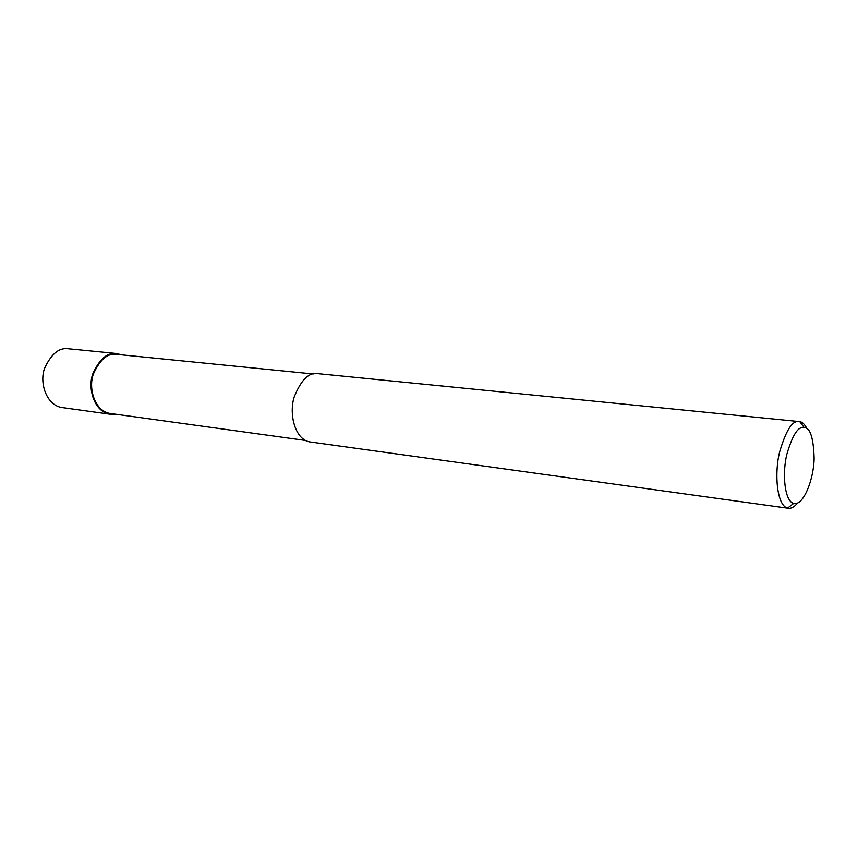 <?xml version="1.0" encoding="UTF-8"?>
<svg xmlns="http://www.w3.org/2000/svg" width="857" height="857" viewBox="0 0 857 857"><rect width="100%" height="100%" fill="white"/><g stroke="black" fill="none" stroke-linecap="round" stroke-linejoin="round"><path stroke-width="1.29" d="M115.459 414.177L109.546 414.135C94.174 411.381 87.489 388.532 92.792 373.866C99.262 359.533 106.814 352.73 115.459 353.459L122.272 354.841M109.546 414.135L61.543 407.482C46.117 404.729 39.315 382.554 44.553 368.36C50.97 354.487 58.522 347.91 67.2 348.649L116.498 353.491M305.392 440.434L109.685 413.385C94.699 410.707 88.175 388.435 93.338 374.134C99.637 360.165 107.007 353.523 115.438 354.23L313.244 373.973M797.524 503.145C794.246 507.14 791 508.833 787.797 508.201L309.495 441.869C294.754 439.127 288.788 413.535 294.24 396.898C300.818 380.637 308.263 372.838 316.576 373.523L798.778 421.526M787.797 508.201L787.529 508.137C776.774 505.298 774.257 473.343 779.602 452.1C785.74 431.296 791.889 421.108 798.028 421.558L799.785 421.623C802.366 421.944 804.755 424.322 806.962 428.736M802.88 427.547L804.187 427.557C810.197 427.568 813.518 437.809 814.15 458.281C813.893 478.838 803.545 506.273 793.668 503.466C784.337 500.895 782.216 472.935 786.855 454.371C792.2 436.159 797.546 427.215 802.88 427.547M115.438 354.23L115.459 353.459M799.785 421.623L804.187 427.557M793.668 503.466L787.529 508.137"/></g></svg>
